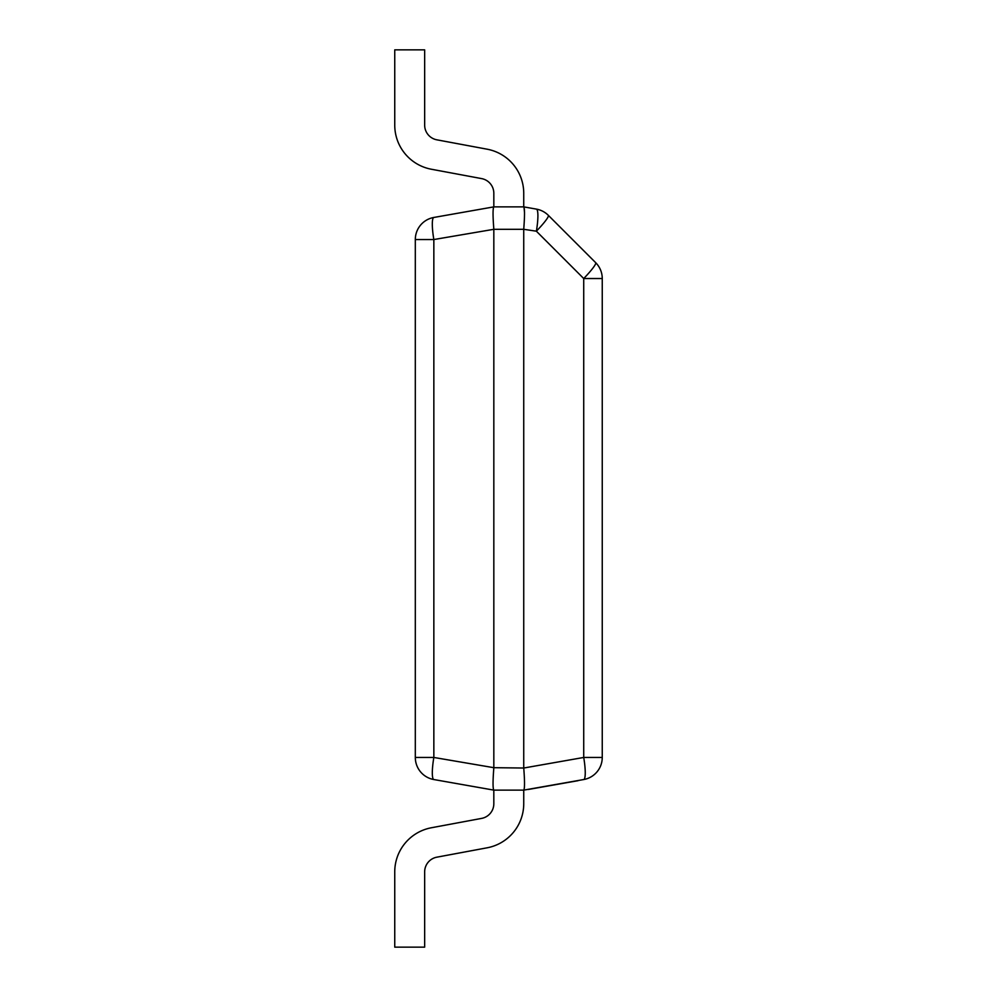 <?xml version="1.0" encoding="UTF-8"?>
<svg xmlns="http://www.w3.org/2000/svg" width="997" height="997" viewBox="0 0 997 997"><rect width="100%" height="100%" fill="white"/><g stroke="black" fill="none" stroke-linecap="round" stroke-linejoin="round"><path stroke-width="1.5" d="M523.737 767.69L523.737 229.31L493.827 229.31L493.827 767.69L523.749 768.026L583.719 757.458A22.433 3.838 80 0 1 583.719 779.542L523.749 790.123L493.814 790.123L433.845 779.542L493.814 790.123L493.827 803.707A14.955 14.955 0 0 1 481.613 818.4L431.389 827.759A44.865 44.865 0 0 0 394.75 871.864L394.75 947.15L424.66 947.15L424.66 871.864A14.955 14.955 0 0 1 436.873 857.171A14.955 14.955 0 0 0 424.66 871.864A14.955 14.955 0 0 1 436.873 857.171A14.955 14.955 0 0 0 424.66 871.864M493.827 229.31L433.845 239.542L415.313 239.542A22.433 22.433 0 0 1 433.845 217.458A22.433 3.838 80 0 0 433.845 239.542L433.845 757.458A22.433 3.838 100 0 0 433.845 779.542A22.433 22.433 0 0 1 415.313 757.458L415.313 239.542A22.433 22.433 0 0 1 433.845 217.458L493.814 206.878L523.749 206.878L536.374 209.108A22.433 3.838 100 0 1 536.374 231.192L523.737 229.31M548.338 215.34A22.433 22.433 0 0 0 536.374 209.108A22.433 22.433 0 0 1 548.338 215.34A22.433 2.779 135 0 1 536.374 231.192L583.719 278.537L602.25 278.537L602.25 757.458A22.433 22.433 0 0 1 583.719 779.542A22.433 22.433 0 0 0 602.25 757.458L583.719 757.458L583.719 278.537A22.433 2.779 -45 0 0 595.683 262.672L548.338 215.34L595.683 262.672A22.433 22.433 0 0 1 602.25 278.537A22.433 22.433 0 0 0 595.683 262.672M493.827 193.293A14.955 14.955 0 0 0 481.613 178.6A14.955 14.955 0 0 1 493.827 193.293A14.955 14.955 0 0 0 481.613 178.6A14.955 14.955 0 0 1 493.827 193.293L493.827 206.878C492.792 208.41 492.792 215.776 493.814 228.974M433.845 779.542A22.433 22.433 0 0 1 415.313 757.458L433.845 757.458L493.827 767.69M523.737 206.878L523.737 193.293L523.737 206.878C524.771 208.41 524.771 215.776 523.749 228.974M493.814 768.026C492.792 781.224 492.792 788.59 493.814 790.123M523.749 768.026C524.771 781.224 524.771 788.59 523.749 790.123L523.737 803.707A44.865 44.865 0 0 1 487.097 847.811L436.873 857.171M524.522 212.673L523.998 207.152M523.737 193.293A44.865 44.865 0 0 0 487.097 149.189L436.873 139.829A14.955 14.955 0 0 1 424.66 125.136L424.66 49.85L394.75 49.85L394.75 125.136A44.865 44.865 0 0 0 431.389 169.241L481.613 178.6L431.389 169.241M523.737 790.123L523.737 803.707M493.827 803.707A14.955 14.955 0 0 1 481.613 818.4A14.955 14.955 0 0 0 493.827 803.707A14.955 14.955 0 0 1 481.613 818.4L431.389 827.759M436.873 139.829A14.955 14.955 0 0 1 424.66 125.136A14.955 14.955 0 0 0 436.873 139.829A14.955 14.955 0 0 1 424.66 125.136M578.086 780.688L569.362 782.234M569.599 782.184L528.348 789.462"/></g></svg>
